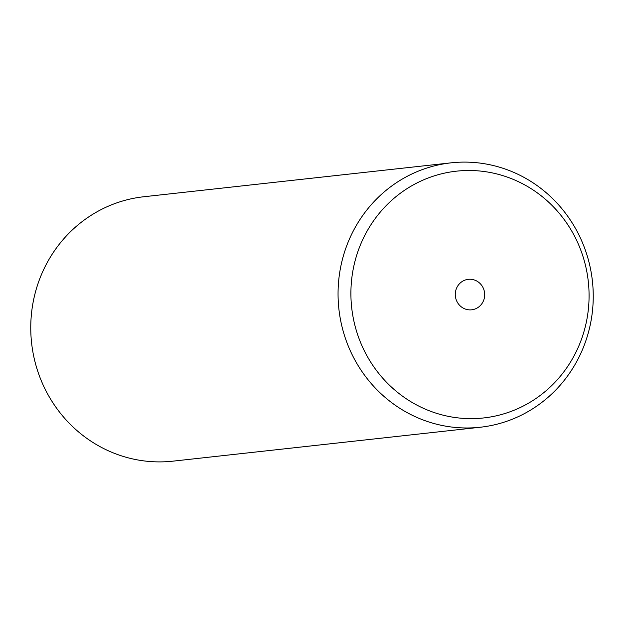 <?xml version="1.0" encoding="UTF-8"?>
<svg xmlns="http://www.w3.org/2000/svg" width="624" height="624" viewBox="0 0 624 624"><rect width="100%" height="100%" fill="white"/><g stroke="black" fill="none" stroke-linecap="round" stroke-linejoin="round"><path stroke-width="0.94" d="M480.238 427.245L172.934 461.159A133.006 127.53 -96.3 0 1 52.837 402.698A133.006 127.53 -96.3 0 1 143.762 196.755L451.066 162.841A133.006 127.53 -96.3 0 1 571.163 221.302A133.006 127.53 -96.3 0 1 480.238 427.245A133.006 127.53 -96.3 0 1 360.142 368.792A133.006 127.53 -96.3 0 1 451.066 162.841M371.514 363.394A124.137 119.028 -96.3 0 1 403.026 191.326A124.137 119.028 -96.3 0 1 568.464 225.74A124.137 119.028 -96.3 0 1 536.96 397.8A124.137 119.028 -96.3 0 1 371.514 363.394M482.149 286.065A15.335 14.703 -96.3 0 1 471.674 309.808A15.335 14.703 -96.3 0 1 457.829 303.069A15.335 14.703 -96.3 0 1 468.304 279.326A15.335 14.703 -96.3 0 1 482.149 286.065"/></g></svg>
